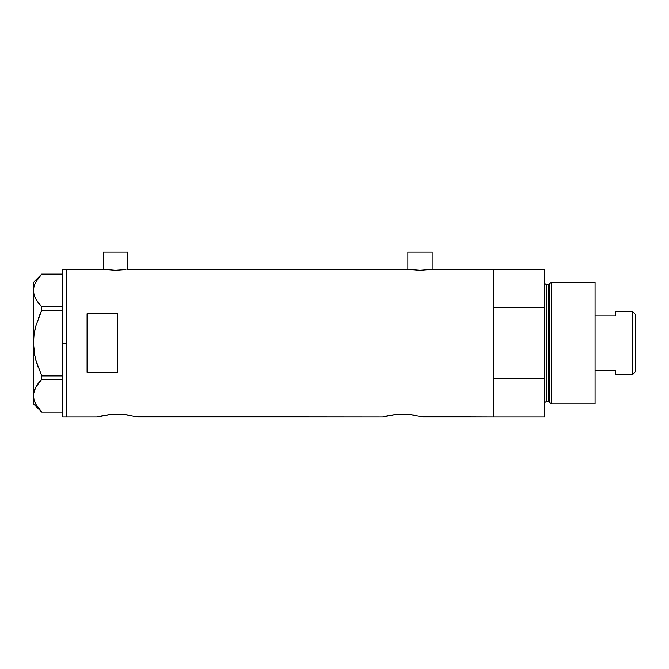 <?xml version="1.0" encoding="UTF-8"?>
<svg xmlns="http://www.w3.org/2000/svg" width="669" height="669" viewBox="0 0 669 669"><rect width="100%" height="100%" fill="white"/><g stroke="black" fill="none" stroke-linecap="round" stroke-linejoin="round"><path stroke-width="1" d="M127.562 269.314L127.562 252.029L103.277 252.029L103.277 269.314L103.277 252.029L127.562 252.029L127.562 269.314M432.149 269.314L432.149 252.029L407.864 252.029L407.864 269.314L407.864 252.029L432.149 252.029L432.149 269.314M127.102 269.39L407.605 269.273L128.063 269.231M432.417 269.273L493.471 269.231L432.659 269.231M97.206 416.971L66.841 416.971L66.841 269.231L102.767 269.231L115.411 270.318L125.931 269.565L115.411 270.318L102.767 269.231L66.841 269.231L66.841 416.971L97.206 416.971L109.908 414.546L124.969 414.546L137.68 416.971L382.568 416.971L395.279 414.546L410.331 414.546L423.042 416.971L493.471 416.971L493.471 269.231L493.471 307.564L544.474 307.564L544.474 269.231L544.474 378.637L493.471 378.637L493.471 416.971L422.147 416.737M388.831 415.508L395.279 414.546L410.331 414.546L416.787 415.508M387.92 415.692L382.568 416.971L136.744 416.72M103.461 415.508L109.908 414.546L124.969 414.546L131.425 415.508M408.324 269.39L420.007 270.318L431.697 269.39L420.007 270.318L407.362 269.231M87.079 372.432L87.079 313.769L117.443 313.769L117.443 372.432L87.079 372.432L87.079 313.769L117.443 313.769L117.443 372.432L87.079 372.432L87.079 313.769M97.423 416.912L102.549 415.692M128.214 414.956L127.679 414.88M130.129 415.273L131.283 415.482M413.576 414.956L413.057 414.88M415.491 415.273L416.645 415.482M493.471 416.971L493.471 269.231L493.471 307.564L544.474 307.564L544.474 416.971L493.471 416.971L544.474 416.971L544.474 378.637L493.471 378.637L493.471 416.971M388.99 415.474L390.127 415.265L388.99 415.474M103.62 415.474L104.757 415.265M109.816 414.554L108.437 414.713M137.68 416.971L136.777 416.728M103.737 269.39L103.009 269.273M62.794 416.971L62.794 269.231L62.794 343.105L66.841 343.105L66.841 269.231L66.841 343.105L62.794 343.105L62.794 416.971L66.841 416.971L66.841 343.105L66.841 416.971M33.868 335.972L33.45 343.105L34.044 334.559L35.741 326.255L41.737 310.316L38.376 318.151L41.737 310.316L41.737 306.912L62.794 306.912L41.737 306.912L35.758 298.976L34.052 294.812L33.45 290.522L34.035 286.29L35.725 282.126L41.737 274.123L62.794 274.123L41.737 274.123L35.725 282.126L34.052 286.223M34.796 296.944L33.601 292.671L33.45 282.385L33.592 288.456M41.737 412.079L35.758 404.143L34.052 399.978L33.45 395.68L33.45 403.817L41.712 412.079L62.794 412.079L41.737 412.079L35.758 404.143L34.052 399.978L33.45 395.68L34.035 391.457L35.725 387.292L41.737 379.29L38.384 383.203L41.737 379.29L41.737 375.886L62.794 375.886L41.737 375.886L35.733 359.905L34.044 351.593L35.741 359.947L38.376 368.042L35.733 359.905L34.044 351.593L33.45 343.105L33.45 395.68L34.035 391.457L35.725 387.292L38.367 383.22L35.758 387.226L33.601 393.548M34.788 355.916L33.45 343.105L34.044 334.559L35.298 328.002M35.741 359.947L41.737 375.886L41.737 379.29L62.794 379.29L41.737 379.29L38.384 383.203M34.821 297.011L38.384 302.998L41.737 306.912L41.737 310.316L62.794 310.316L41.737 310.316L35.741 326.255M38.049 407.722L38.468 408.274M34.83 402.186L35.758 404.143M33.45 395.504L33.45 343.456M37.773 384.031L35.75 387.251M34.821 389.191L34.052 391.39M33.601 338.815L33.45 290.522L33.45 343.105M35.733 326.288L34.922 329.666M33.684 287.871L34.035 286.29M33.45 403.817L33.45 395.68M551.306 282.385L549.642 283.656L549.642 402.546L551.306 403.817L551.306 282.385L551.306 403.817L595.076 403.817L595.076 282.385L551.306 282.385L595.076 282.385L595.076 403.817L551.306 403.817L549.642 402.546A1.012 1.012 0 0 0 548.664 401.793A1.012 1.012 0 0 1 549.642 402.546L549.642 283.656A1.012 1.012 0 0 1 548.664 284.409L546.498 284.409A2.024 2.024 0 0 1 544.474 282.385A2.024 2.024 0 0 0 546.498 284.409L546.498 401.793L548.664 401.793L548.664 284.409A1.012 1.012 0 0 0 549.642 283.656L551.306 282.385M544.474 403.817A2.024 2.024 0 0 1 546.498 401.793A2.024 2.024 0 0 0 544.474 403.817M548.664 401.793L546.498 401.793L546.498 284.409L548.664 284.409L548.664 401.793M632.715 374.473L635.55 371.638L635.55 314.564L632.715 311.729L632.715 374.473L632.715 311.729L615.313 311.729L615.313 315.81L595.076 315.81L615.313 315.81L615.313 311.729L632.715 311.729L635.55 314.564L635.55 371.638L632.715 374.473L615.313 374.473L632.715 374.473M615.313 374.214L615.313 370.392L595.076 370.392L615.313 370.392L615.313 374.473M62.794 269.231L66.841 269.231M33.45 282.385L41.712 274.123M493.471 269.231L544.474 269.231"/></g></svg>
